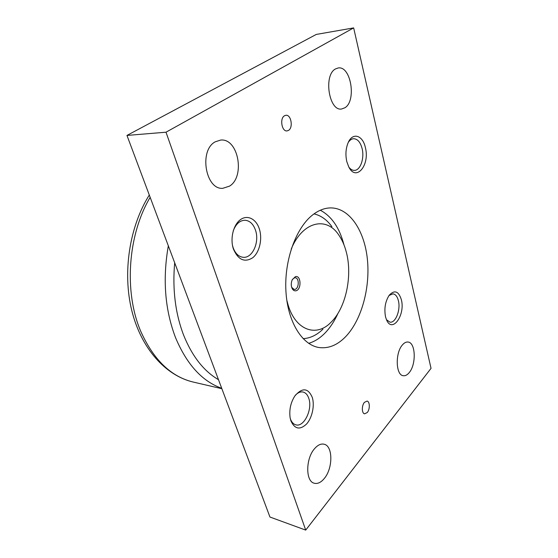 <?xml version="1.0" encoding="UTF-8"?>
<svg xmlns="http://www.w3.org/2000/svg" width="558" height="558" viewBox="0 0 558 558"><rect width="100%" height="100%" fill="white"/><g stroke="black" fill="none" stroke-linecap="round" stroke-linejoin="round"><path stroke-width="0.84" d="M322.915 329.199C316.77 335.142 310.157 338.294 303.085 338.643M286.777 300.058L288.109 305.017C295.747 330.573 316.428 337.332 330.81 322.489C345.904 308.197 352.789 275.596 346.204 251.693C344.432 245.018 341.866 239.326 338.504 234.611C326.172 216.162 302.492 221.491 291.234 249.056M344.9 107.771L341.594 108.998C329.06 111.502 323.242 75.191 335.47 68.948L338.141 67.985C350.947 65.453 356.688 100.942 344.9 107.771M229.54 186.121L222.823 188.304C205.609 190.013 198.739 150.409 215.193 141.837L220.64 140.065C238.336 137.979 245.408 176.691 229.54 186.121M409.209 372.625C407.284 374.983 405.296 376.008 403.253 375.708C395.713 375.213 395.085 352.782 402.471 344.865C404.313 342.745 406.175 341.803 408.065 342.04C415.668 342.5 416.421 364.36 409.209 372.625M324.303 478.471C320.955 482.517 317.579 484.1 314.189 483.214C305.414 481.345 305.658 458.383 314.621 448.611C317.83 444.956 321.003 443.491 324.135 444.231C333.007 445.947 333.056 468.239 324.303 478.471M288.542 130.377L287.014 130.914C281.811 131.737 279.53 118.429 284.461 115.771L285.884 115.276C291.13 114.432 293.41 127.629 288.542 130.377M367.262 412.522L364.604 413.827C361.703 413.457 361.577 405.506 364.43 402.353L367.031 401.083C369.94 401.446 370.094 409.321 367.262 412.522M348.283 142.395C349.824 140.086 351.589 138.858 353.591 138.705C357.538 138.865 360.377 142.13 362.093 148.505C364.639 158.27 360.356 170.539 354.344 170.378C352.356 170.399 350.543 169.339 348.903 167.184M346.839 161.736C345.304 154.866 345.744 148.512 348.157 142.667C352.663 131.974 362.798 135.217 365.357 147.472C370.114 164.98 356.171 182.096 348.764 166.926L346.839 161.736M233.195 231.019C235.832 224.016 239.766 220.424 244.997 220.25C249.858 220.689 253.374 224.051 255.543 230.328C259.693 242.186 252.418 258.41 243.176 257.294C238.643 256.764 235.281 253.52 233.098 247.571L232.498 245.429M233.439 249.098C229.917 238.817 233.279 224.79 240.414 219.671C247.508 214.398 256.31 219.036 259.393 229.108C262.581 239.103 259.547 252.3 252.746 257.719C244.648 262.804 238.217 259.937 233.439 249.098M389.072 295.44L392.985 293.836C395.517 294.24 397.317 296.507 398.377 300.629C400.832 309.753 395.622 323.27 389.958 322.154L386.471 319.713M385.571 316.993C384.002 308.755 385.222 301.501 389.219 295.238C394.548 289.623 398.593 291.109 401.348 299.695C405.52 314.865 392.295 333.67 386.575 319.95L385.571 316.993M295.419 395.169C297.937 392.581 300.469 391.535 303.015 392.023C305.686 392.692 307.618 394.834 308.825 398.468C312.752 409.3 304.005 427.47 295.845 424.833C293.355 424.143 291.513 422.092 290.32 418.681L290.272 418.549M290.885 420.83L290.104 417.635C289.093 409.746 290.69 402.506 294.889 395.915C302.29 387.371 308.079 387.859 312.271 397.38C314.824 405.387 312.243 417.656 306.628 423.947C299.953 430.239 294.701 429.2 290.885 420.83M346.002 336.307C337.653 345.06 328.655 348.799 318.988 347.522C302.248 345.011 287.712 322.05 285.94 291.485C284.085 260.956 295.691 228.431 312.222 215.255C318.458 210.282 324.784 207.834 331.208 207.904C349.845 208.301 364.486 230.852 367.38 259.184C370.317 287.544 361.744 319.525 346.002 336.307M308.658 343.337C314.447 341.663 319.846 338.281 324.854 333.196C330.036 327.874 334.423 321.241 338.009 313.31M292.441 279.398L294.415 277.856L295.252 277.779C299.381 277.863 299.172 288.444 295.029 289.386L294.122 289.469L291.674 287.342M295.363 276.677C301.013 274.794 301.766 289.386 296.11 290.753C293.989 291.199 292.483 289.937 291.576 286.979C291.004 284.489 291.241 282.069 292.273 279.732L295.363 276.677M343.993 244.899C339.515 227.79 331.619 216.239 320.306 210.233M305.707 530.1L269.946 517.029L126.966 135.427L316.26 34.436L353.653 27.9L166.005 132.204L305.707 530.1L431.034 368.364L353.653 27.9M126.966 135.427L166.005 132.204M314.001 213.888C320.906 215.465 326.869 219.713 331.891 226.632M168.328 245.827C162.511 279.077 164.903 309.655 175.512 337.569C186.756 364.395 202.156 381.316 221.714 388.312M174.682 262.783C172.338 289.19 175.303 313.268 183.568 335.016C192.133 356.255 203.775 371.147 218.485 379.684M150.165 197.351C127.789 234.681 123.813 292.043 140.742 331.285C153.527 359.84 171.062 376.769 193.333 382.084L221.861 388.703M193.333 382.084C165.489 375.639 141.034 348.276 131.716 310.29C122.425 272.269 129.463 226.569 149.293 195.021"/></g></svg>
